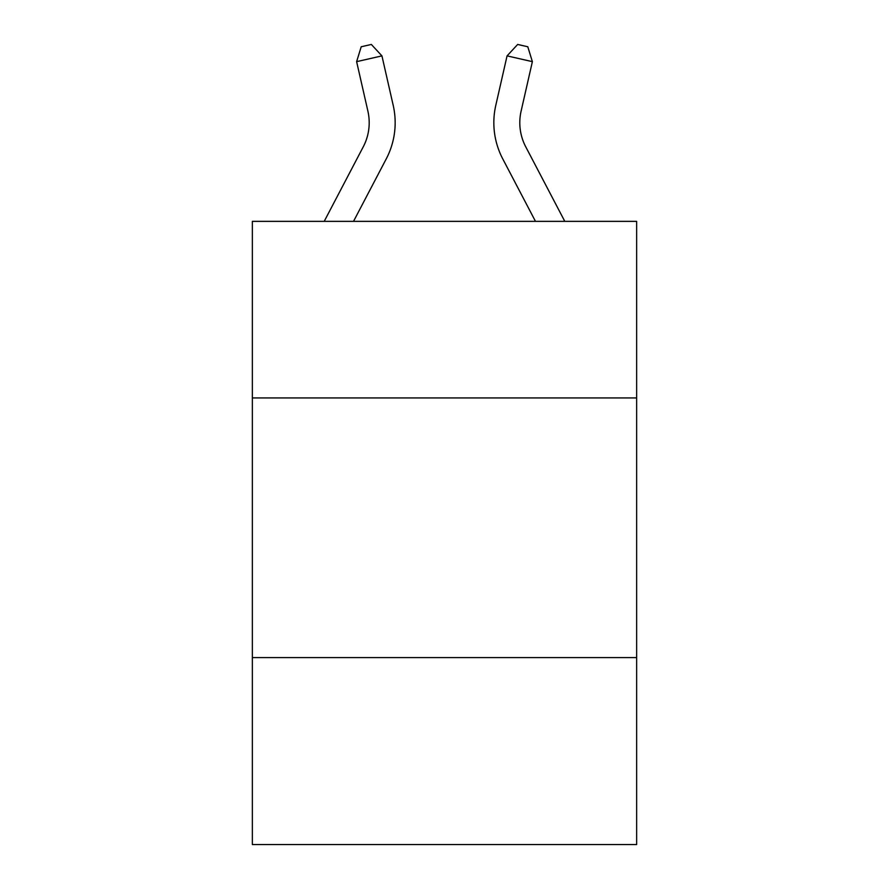 <?xml version="1.0" encoding="UTF-8"?>
<svg xmlns="http://www.w3.org/2000/svg" width="889" height="889" viewBox="0 0 889 889"><rect width="100%" height="100%" fill="white"/><g stroke="black" fill="none" stroke-linecap="round" stroke-linejoin="round"><path stroke-width="1.33" d="M636.646 397.939L636.646 221.361L252.354 221.361L252.354 397.939L636.646 397.939L636.646 844.55L252.354 844.55L252.354 397.939M636.646 657.593L252.354 657.593M367.902 111.158A51.929 51.929 -40.1 0 1 363.268 146.796L324.207 221.361L363.268 146.796A51.929 51.929 -23 0 0 367.902 111.158L356.622 61.652L361.212 46.761L371.335 44.45L381.937 55.885L393.216 105.391A77.899 77.899 139.9 0 1 386.271 158.842L353.522 221.361M525.732 146.796L564.793 221.361L525.732 146.796A51.929 51.929 40.1 0 1 521.098 111.158L532.378 61.652L507.063 55.885L495.784 105.391A77.899 77.899 -139.9 0 0 502.73 158.842L535.478 221.361M381.937 55.885L356.622 61.652M507.063 55.885L517.665 44.45L527.788 46.761L532.378 61.652"/></g></svg>

